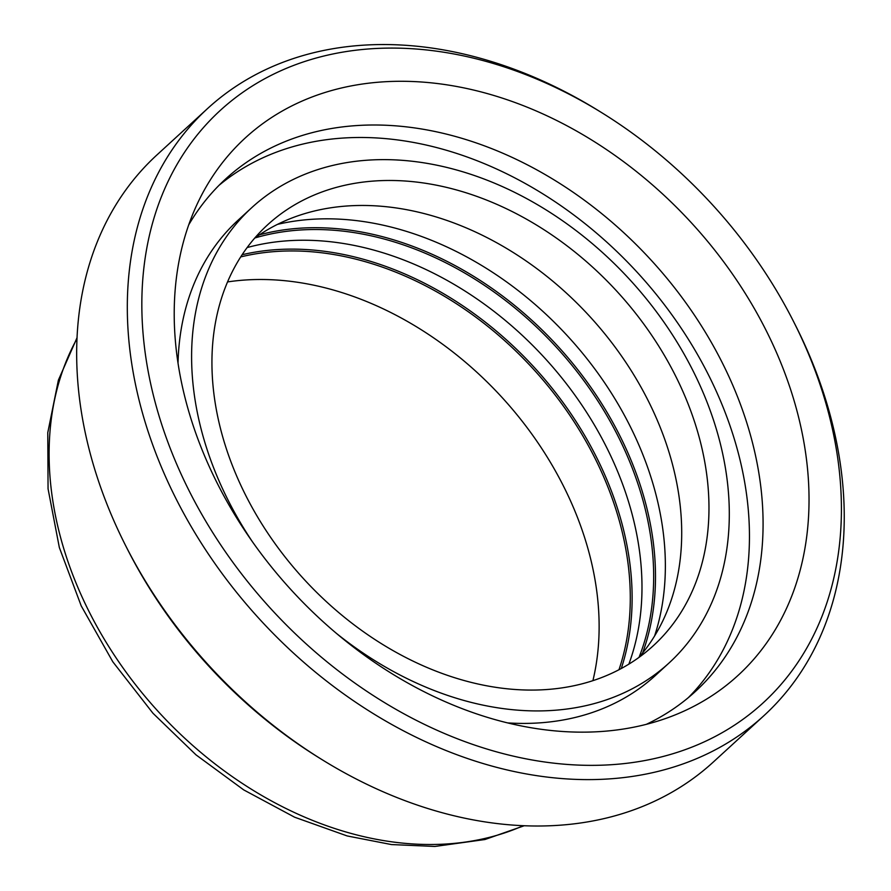 <?xml version="1.0" encoding="UTF-8"?>
<svg xmlns="http://www.w3.org/2000/svg" width="891" height="891" viewBox="0 0 891 891"><rect width="100%" height="100%" fill="white"/><g stroke="black" fill="none" stroke-linecap="round" stroke-linejoin="round"><path stroke-width="1.34" d="M227.561 281.924A302.472 225.289 -132.5 0 1 501.9 397.297A302.472 225.289 -132.5 0 1 592.905 680.657M763.943 715.651L713.301 762.05A411.742 306.671 -132.5 0 1 607.996 817.648A411.742 306.671 -132.5 0 1 320.838 758.898A411.742 306.671 -132.5 0 1 125.898 546.15A411.742 306.671 -132.5 0 1 156.972 154.9L207.614 108.502A411.742 306.671 47.5 0 0 210.621 557.332A411.742 306.671 47.5 0 0 658.638 771.25A411.742 306.671 47.5 0 0 763.943 715.651A411.742 306.671 47.5 0 0 795.017 324.402L793.38 321.172A401.774 299.253 -132.5 0 1 660.298 757.194A401.774 299.253 -132.5 0 1 143.228 335.439A401.774 299.253 -132.5 0 1 603.162 113.569A401.774 299.253 -132.5 0 1 793.38 321.172M125.898 546.15L127.536 549.379A401.774 299.253 47.5 0 0 317.753 756.982L320.838 758.898M603.162 113.569L600.077 111.653A411.742 306.671 47.5 0 0 207.614 108.502M644.683 724.751A364.586 271.543 -132.5 0 1 281.567 579.083A364.586 271.543 -132.5 0 1 196.711 205.086A364.586 271.543 -132.5 0 1 691.828 223.273A364.586 271.543 -132.5 0 1 666.769 718.09A364.586 271.543 -132.5 0 1 644.683 724.751M240.726 256.909A302.472 225.289 -132.5 0 1 533.063 368.751A302.472 225.289 -132.5 0 1 618.978 669.731M242.14 254.726A304.054 226.47 -132.5 0 1 534.388 367.538A304.054 226.47 -132.5 0 1 621.283 668.506M247.152 247.564A302.472 225.289 -132.5 0 1 544.746 358.037A302.472 225.289 -132.5 0 1 628.857 664.14M254.882 237.975A302.472 225.289 -132.5 0 1 556.441 347.334A302.472 225.289 -132.5 0 1 639.07 657.268M259.404 234.845A304.054 226.47 -132.5 0 1 557.755 346.12A304.054 226.47 -132.5 0 1 642.589 653.047M277.469 224.376A302.472 225.289 -132.5 0 1 568.124 336.62A302.472 225.289 -132.5 0 1 654.595 635.962M254.715 238.109A285.454 212.604 -132.5 0 1 589.942 316.628A285.454 212.604 -132.5 0 1 638.936 657.435M580.297 684.277A285.454 212.604 -132.5 0 1 269.695 535.981A285.454 212.604 -132.5 0 1 267.612 224.81A285.454 212.604 -132.5 0 1 617.207 291.647A285.454 212.604 -132.5 0 1 653.303 645.741A285.454 212.604 -132.5 0 1 580.297 684.277M252.42 541.75A308.809 230.001 -132.5 0 1 251.83 207.592A308.809 230.001 -132.5 0 1 630.037 279.897A308.809 230.001 -132.5 0 1 669.074 662.96A308.809 230.001 -132.5 0 1 590.098 704.658A308.809 230.001 -132.5 0 1 336.252 633.234M669.074 662.96L655.442 675.456A308.809 230.001 -132.5 0 1 576.466 717.144A308.809 230.001 -132.5 0 1 507.603 722.902M178.033 363.227A308.809 230.001 -132.5 0 1 238.198 220.088L251.83 207.592M218.952 185.395A347.613 258.902 -132.5 0 1 637.711 272.858A347.613 258.902 -132.5 0 1 688.32 697.653M188.725 224.855A347.613 258.902 -132.5 0 1 225.623 178.991A347.613 258.902 -132.5 0 1 651.343 260.372A347.613 258.902 -132.5 0 1 695.292 691.561A347.613 258.902 -132.5 0 1 646.376 724.316M523.262 825.701A340.485 253.59 -132.5 0 1 488.48 837.585A340.485 253.59 -132.5 0 1 142.961 693.955A340.485 253.59 -132.5 0 1 76.994 338.669M77.038 337.711L58.394 380.112L47.78 432.625L48.058 488.78L59.341 547.519L81.215 605.88L112.812 661.79L152.951 713.234L196.031 754.877L243.733 789.905L294.631 817.214L347.178 835.947L391.461 844.568L434.864 846.45L484.938 839.522L524.209 825.745"/></g></svg>
